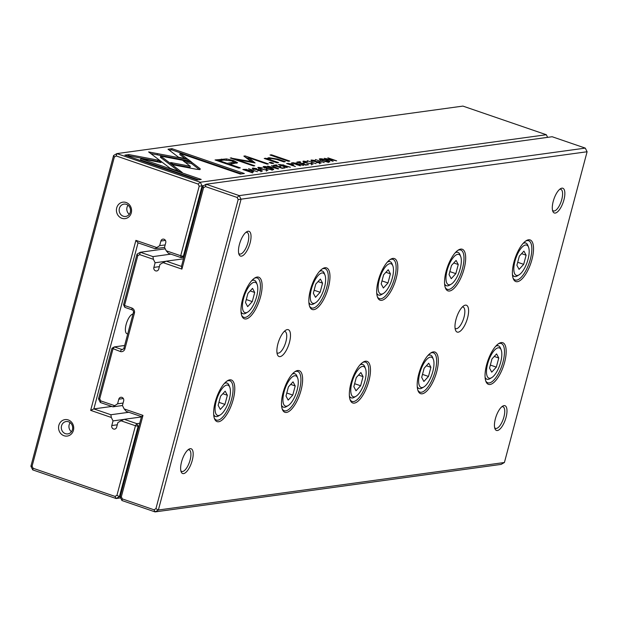 <?xml version="1.0" encoding="UTF-8"?>
<svg xmlns="http://www.w3.org/2000/svg" width="618" height="618" viewBox="0 0 618 618"><rect width="100%" height="100%" fill="white"/><g stroke="black" fill="none" stroke-linecap="round" stroke-linejoin="round"><path stroke-width="0.93" d="M237.111 197.451L239.243 195.62L585.285 148.111L552.144 136.732L206.103 184.241L239.243 195.62L241.059 199.259L158.37 510.012L504.419 462.503L587.1 151.75L238.169 199.575L237.111 197.451L205.477 186.59L203.569 187.694L181.908 269.108L163.075 262.642L166.265 261.175L181.46 266.389L202.812 186.134L206.103 184.241L205.477 186.59M328.397 287.447A22.009 8.243 -71.1 0 1 318.656 306.659A22.009 8.243 -71.1 0 1 309.718 306.644A22.009 8.243 -71.1 0 1 311.611 286.01A22.009 8.243 -71.1 0 1 322.797 268.56A22.009 8.243 -71.1 0 1 328.397 287.447M260.549 296.764A22.009 8.243 -71.1 0 1 250.808 315.976A22.009 8.243 -71.1 0 1 241.87 315.96A22.009 8.243 -71.1 0 1 243.755 295.327A22.009 8.243 -71.1 0 1 254.94 277.876A22.009 8.243 -71.1 0 1 260.549 296.764M464.103 268.822A22.009 8.243 -71.1 0 1 454.361 288.027A22.009 8.243 -71.1 0 1 445.423 288.019A22.009 8.243 -71.1 0 1 447.316 267.378A22.009 8.243 -71.1 0 1 458.502 249.927A22.009 8.243 -71.1 0 1 464.103 268.822M504.605 362.295A22.009 8.243 -71.1 0 1 494.863 381.499A22.009 8.243 -71.1 0 1 485.926 381.491A22.009 8.243 -71.1 0 1 487.811 360.85A22.009 8.243 -71.1 0 1 498.996 343.407A22.009 8.243 -71.1 0 1 504.605 362.295M301.051 390.244A22.009 8.243 -71.1 0 1 291.302 409.448A22.009 8.243 -71.1 0 1 282.364 409.44A22.009 8.243 -71.1 0 1 284.257 388.799A22.009 8.243 -71.1 0 1 295.443 371.356A22.009 8.243 -71.1 0 1 301.051 390.244M531.951 259.506A22.009 8.243 -71.1 0 1 522.21 278.71A22.009 8.243 -71.1 0 1 513.272 278.703A22.009 8.243 -71.1 0 1 515.165 258.061A22.009 8.243 -71.1 0 1 526.351 240.611A22.009 8.243 -71.1 0 1 531.951 259.506M436.748 371.611A22.009 8.243 -71.1 0 1 427.007 390.815A22.009 8.243 -71.1 0 1 418.069 390.808A22.009 8.243 -71.1 0 1 419.962 370.167A22.009 8.243 -71.1 0 1 431.148 352.724A22.009 8.243 -71.1 0 1 436.748 371.611M396.246 278.139A22.009 8.243 -71.1 0 1 386.505 297.343A22.009 8.243 -71.1 0 1 377.567 297.335A22.009 8.243 -71.1 0 1 379.46 276.694A22.009 8.243 -71.1 0 1 390.646 259.243A22.009 8.243 -71.1 0 1 396.246 278.139M233.195 399.56A22.009 8.243 -71.1 0 1 223.453 418.765A22.009 8.243 -71.1 0 1 214.516 418.757A22.009 8.243 -71.1 0 1 216.408 398.116A22.009 8.243 -71.1 0 1 227.594 380.665A22.009 8.243 -71.1 0 1 233.195 399.56M368.9 380.927A22.009 8.243 -71.1 0 1 359.158 400.132A22.009 8.243 -71.1 0 1 350.221 400.124A22.009 8.243 -71.1 0 1 352.113 379.483A22.009 8.243 -71.1 0 1 363.299 362.04A22.009 8.243 -71.1 0 1 368.9 380.927M467.587 317.861A14.191 5.315 -71.1 0 1 461.306 330.244A14.191 5.315 -71.1 0 1 455.543 330.236A14.191 5.315 -71.1 0 1 456.764 316.926A14.191 5.315 -71.1 0 1 463.971 305.678A14.191 5.315 -71.1 0 1 467.587 317.861M289.479 342.31A14.191 5.315 -71.1 0 1 283.199 354.693A14.191 5.315 -71.1 0 1 277.436 354.686A14.191 5.315 -71.1 0 1 278.656 341.383A14.191 5.315 -71.1 0 1 285.864 330.136A14.191 5.315 -71.1 0 1 289.479 342.31M506.057 417.328A13.086 4.898 -71.1 0 1 500.271 428.745A13.086 4.898 -71.1 0 1 494.956 428.737A13.086 4.898 -71.1 0 1 496.076 416.47A13.086 4.898 -71.1 0 1 502.728 406.103A13.086 4.898 -71.1 0 1 506.057 417.328M192.244 460.418A13.086 4.898 -71.1 0 1 186.451 471.828A13.086 4.898 -71.1 0 1 181.144 471.828A13.086 4.898 -71.1 0 1 182.264 459.56A13.086 4.898 -71.1 0 1 188.915 449.186A13.086 4.898 -71.1 0 1 192.244 460.418M563.917 199.884A13.086 4.898 -71.1 0 1 558.124 211.294A13.086 4.898 -71.1 0 1 552.816 211.294A13.086 4.898 -71.1 0 1 553.937 199.027A13.086 4.898 -71.1 0 1 560.588 188.652A13.086 4.898 -71.1 0 1 563.917 199.884M250.105 242.967A13.086 4.898 -71.1 0 1 244.311 254.384A13.086 4.898 -71.1 0 1 238.996 254.377A13.086 4.898 -71.1 0 1 240.124 242.109A13.086 4.898 -71.1 0 1 246.767 231.742A13.086 4.898 -71.1 0 1 250.105 242.967M504.419 462.503L501.128 464.396L155.087 511.905L121.947 500.526L120.131 496.887L141.483 416.625L126.288 411.41L124.148 408.923L122.434 405.478L123.67 400.85A2.766 2.526 -97.8 0 0 120.865 397.274A2.766 2.526 -97.8 0 0 118.811 399.182L117.582 403.817L112.97 406.837L100.332 402.496L98.517 398.857L111.982 348.251L114.33 346.899L121.615 349.394A2.078 1.893 -97.8 0 0 123.963 348.042L133.426 312.461A2.078 1.893 -97.8 0 0 132.136 309.865L124.851 307.362L123.554 304.759L137.018 254.152L140.301 252.26L152.947 256.601L153.395 259.321L155.11 262.766L153.874 267.393A2.766 2.526 -97.8 0 0 156.678 270.97A2.766 2.526 -97.8 0 0 158.733 269.062L159.962 264.434L163.075 262.642M123.082 403.06L117.582 403.817M122.464 405.532L112.97 406.837M124.643 345.477L114.33 346.899L112.955 348.992L99.707 398.78L100.765 400.897L114.469 405.601M170.9 254.137L152.947 256.601M165.261 248.838L140.301 252.26L139.683 254.616L137.775 255.713L124.527 305.501L131.812 308.003A4.156 3.785 82.2 0 1 134.4 313.202L124.936 348.784A4.156 3.785 82.2 0 1 120.24 351.488L111.982 348.251M166.088 261.26L155.11 262.766M183.476 258.811L166.265 261.175M153.395 259.321L139.683 254.616M124.148 408.923L142.982 415.389L121.321 496.81L122.372 498.927L154.013 509.788L155.921 508.684L238.169 199.575M587.1 151.75L585.285 148.111M155.921 508.684L158.37 510.012L155.087 511.905L154.013 509.788M137.775 255.713L137.018 254.152M124.851 307.362L124.527 305.501L123.554 304.759M99.707 398.78L98.517 398.857M100.332 402.496L100.765 400.897M142.982 415.389L141.483 416.625M121.321 496.81L120.131 496.887M122.372 498.927L121.947 500.526M181.46 266.389L181.908 269.108M202.812 186.134L203.569 187.694M238.687 253.303A11.418 4.28 108.9 0 0 239.591 254.006A11.418 4.28 108.9 0 0 247.965 242.557A11.418 4.28 108.9 0 0 247.007 232.399A11.418 4.28 108.9 0 0 245.864 232.399M552.5 210.213A11.418 4.28 108.9 0 0 553.404 210.916A11.418 4.28 108.9 0 0 561.777 199.475A11.418 4.28 108.9 0 0 560.827 189.317A11.418 4.28 108.9 0 0 559.676 189.317M180.827 470.746A11.418 4.28 108.9 0 0 181.731 471.449A11.418 4.28 108.9 0 0 190.105 460.008A11.418 4.28 108.9 0 0 189.154 449.85A11.418 4.28 108.9 0 0 188.003 449.85M494.647 427.664A11.418 4.28 108.9 0 0 495.551 428.367A11.418 4.28 108.9 0 0 503.925 416.926A11.418 4.28 108.9 0 0 502.967 406.76A11.418 4.28 108.9 0 0 501.816 406.76M214.261 418.015A20.765 7.779 108.9 0 0 216.37 420.062A20.765 7.779 108.9 0 0 231.595 399.251A20.765 7.779 108.9 0 0 229.857 380.781A20.765 7.779 108.9 0 0 226.937 381.097M216.215 401.19A15.991 5.987 108.9 0 0 220.286 414.91A15.991 5.987 108.9 0 0 228.413 402.241A15.991 5.987 108.9 0 0 229.788 387.247A15.991 5.987 108.9 0 0 223.291 387.239A15.991 5.987 108.9 0 0 216.215 401.19M220.572 396.192L218.139 405.323L220.317 409.425L224.929 404.396L227.354 395.265L225.176 391.163L220.572 396.192M224.365 383.461A17.652 6.613 -71.1 0 1 227.022 383.098A17.652 6.613 -71.1 0 1 229.062 385.393L229.788 387.247M220.286 414.91L218.579 415.929A17.652 6.613 -71.1 0 1 215.558 416.486A17.652 6.613 -71.1 0 1 213.681 414.57M218.934 402.333L224.929 404.396M222.843 393.712L227.354 395.265M241.615 315.219A20.765 7.779 108.9 0 0 243.724 317.266A20.765 7.779 108.9 0 0 258.942 296.462A20.765 7.779 108.9 0 0 257.204 277.984A20.765 7.779 108.9 0 0 254.284 278.309M282.109 408.699A20.765 7.779 108.9 0 0 284.218 410.746A20.765 7.779 108.9 0 0 299.444 389.935A20.765 7.779 108.9 0 0 297.706 371.464A20.765 7.779 108.9 0 0 294.786 371.781M309.464 305.902A20.765 7.779 108.9 0 0 311.572 307.949A20.765 7.779 108.9 0 0 326.798 287.146A20.765 7.779 108.9 0 0 325.06 268.668A20.765 7.779 108.9 0 0 322.14 268.992M349.966 399.382A20.765 7.779 108.9 0 0 352.075 401.43A20.765 7.779 108.9 0 0 367.301 380.626A20.765 7.779 108.9 0 0 365.562 362.148A20.765 7.779 108.9 0 0 362.635 362.465M377.312 296.586A20.765 7.779 108.9 0 0 379.421 298.633A20.765 7.779 108.9 0 0 394.647 277.83A20.765 7.779 108.9 0 0 392.909 259.351A20.765 7.779 108.9 0 0 389.989 259.676M417.814 390.066A20.765 7.779 108.9 0 0 419.923 392.113A20.765 7.779 108.9 0 0 435.149 371.31A20.765 7.779 108.9 0 0 433.411 352.832A20.765 7.779 108.9 0 0 430.491 353.148M445.169 287.27A20.765 7.779 108.9 0 0 447.277 289.317A20.765 7.779 108.9 0 0 462.503 268.513A20.765 7.779 108.9 0 0 460.765 250.035A20.765 7.779 108.9 0 0 457.838 250.36M485.671 380.75A20.765 7.779 108.9 0 0 487.78 382.797A20.765 7.779 108.9 0 0 502.998 361.993A20.765 7.779 108.9 0 0 501.26 343.515A20.765 7.779 108.9 0 0 498.34 343.832M513.017 277.953A20.765 7.779 108.9 0 0 515.126 280A20.765 7.779 108.9 0 0 530.352 259.197A20.765 7.779 108.9 0 0 528.614 240.719A20.765 7.779 108.9 0 0 525.694 241.043M243.569 298.394A15.991 5.987 108.9 0 0 247.64 312.121A15.991 5.987 108.9 0 0 255.767 299.444A15.991 5.987 108.9 0 0 257.134 284.45A15.991 5.987 108.9 0 0 250.645 284.442A15.991 5.987 108.9 0 0 243.569 298.394M247.918 293.403L245.493 302.534L247.671 306.628L252.275 301.599L254.709 292.469L252.53 288.374L247.918 293.403M251.711 280.665A17.652 6.613 -71.1 0 1 254.377 280.309A17.652 6.613 -71.1 0 1 256.416 282.596L257.134 284.45M247.64 312.121L245.925 313.141A17.652 6.613 -71.1 0 1 242.913 313.697A17.652 6.613 -71.1 0 1 241.035 311.781M284.071 391.874A15.991 5.987 108.9 0 0 288.142 405.601A15.991 5.987 108.9 0 0 296.261 392.924A15.991 5.987 108.9 0 0 297.637 377.93A15.991 5.987 108.9 0 0 291.148 377.922A15.991 5.987 108.9 0 0 284.071 391.874M288.421 386.876L285.995 396.007L288.173 400.109L292.777 395.08L295.211 385.949L293.032 381.847L288.421 386.876M292.214 374.145A17.652 6.613 -71.1 0 1 294.871 373.782A17.652 6.613 -71.1 0 1 296.91 376.076L297.637 377.93M288.142 405.601L286.428 406.613A17.652 6.613 -71.1 0 1 283.415 407.169A17.652 6.613 -71.1 0 1 281.53 405.253M311.418 289.085A15.991 5.987 108.9 0 0 315.489 302.805A15.991 5.987 108.9 0 0 323.616 290.128A15.991 5.987 108.9 0 0 324.991 275.134A15.991 5.987 108.9 0 0 318.494 275.134A15.991 5.987 108.9 0 0 311.418 289.085M315.775 284.087L313.341 293.218L315.52 297.312L320.132 292.283L322.557 283.152L320.379 279.058L315.775 284.087M319.568 271.348A17.652 6.613 -71.1 0 1 322.225 270.993A17.652 6.613 -71.1 0 1 324.265 273.28L324.991 275.134M315.489 302.805L313.782 303.824A17.652 6.613 -71.1 0 1 310.761 304.38A17.652 6.613 -71.1 0 1 308.884 302.465M351.92 382.557A15.991 5.987 108.9 0 0 355.991 396.285A15.991 5.987 108.9 0 0 364.118 383.608A15.991 5.987 108.9 0 0 365.493 368.614A15.991 5.987 108.9 0 0 358.996 368.606A15.991 5.987 108.9 0 0 351.92 382.557M356.277 377.559L353.844 386.69L356.022 390.792L360.626 385.763L363.06 376.632L360.881 372.53L356.277 377.559M360.07 364.829A17.652 6.613 -71.1 0 1 362.727 364.466A17.652 6.613 -71.1 0 1 364.767 366.76L365.493 368.614M355.991 396.285L354.276 397.304A17.652 6.613 -71.1 0 1 351.263 397.853A17.652 6.613 -71.1 0 1 349.386 395.937M379.274 279.769A15.991 5.987 108.9 0 0 383.345 293.488A15.991 5.987 108.9 0 0 391.464 280.811A15.991 5.987 108.9 0 0 392.839 265.825A15.991 5.987 108.9 0 0 386.35 265.817A15.991 5.987 108.9 0 0 379.274 279.769M383.623 274.771L381.198 283.901L383.376 288.003L387.98 282.967L390.414 273.836L388.235 269.742L383.623 274.771M387.416 262.032A17.652 6.613 -71.1 0 1 390.074 261.677A17.652 6.613 -71.1 0 1 392.113 263.963L392.839 265.825M383.345 293.488L381.63 294.508A17.652 6.613 -71.1 0 1 378.618 295.064A17.652 6.613 -71.1 0 1 376.733 293.148M419.769 373.241A15.991 5.987 108.9 0 0 423.84 386.968A15.991 5.987 108.9 0 0 431.967 374.292A15.991 5.987 108.9 0 0 433.342 359.297A15.991 5.987 108.9 0 0 426.853 359.29A15.991 5.987 108.9 0 0 419.769 373.241M424.126 368.251L421.692 377.374L423.871 381.476L428.483 376.447L430.908 367.316L428.73 363.214L424.126 368.251M427.919 355.512A17.652 6.613 -71.1 0 1 430.576 355.149A17.652 6.613 -71.1 0 1 432.615 357.443L433.342 359.297M423.84 386.968L422.133 387.988A17.652 6.613 -71.1 0 1 419.112 388.544A17.652 6.613 -71.1 0 1 417.235 386.621M447.123 270.452A15.991 5.987 108.9 0 0 451.194 284.172A15.991 5.987 108.9 0 0 459.321 271.495A15.991 5.987 108.9 0 0 460.696 256.509A15.991 5.987 108.9 0 0 454.199 256.501A15.991 5.987 108.9 0 0 447.123 270.452M451.48 265.454L449.047 274.585L451.225 278.687L455.829 273.65L458.262 264.519L456.084 260.425L451.48 265.454M455.273 252.716A17.652 6.613 -71.1 0 1 457.93 252.36A17.652 6.613 -71.1 0 1 459.97 254.647L460.696 256.509M451.194 284.172L449.479 285.192A17.652 6.613 -71.1 0 1 446.466 285.748A17.652 6.613 -71.1 0 1 444.589 283.832M487.625 363.925A15.991 5.987 108.9 0 0 491.696 377.652A15.991 5.987 108.9 0 0 499.823 364.975A15.991 5.987 108.9 0 0 501.19 349.981A15.991 5.987 108.9 0 0 494.701 349.973A15.991 5.987 108.9 0 0 487.625 363.925M491.974 358.934L489.549 368.065L491.727 372.16L496.331 367.131L498.765 358L496.586 353.898L491.974 358.934M495.767 346.196A17.652 6.613 -71.1 0 1 498.432 345.833A17.652 6.613 -71.1 0 1 500.464 348.127L501.19 349.981M491.696 377.652L489.981 378.672A17.652 6.613 -71.1 0 1 486.969 379.228A17.652 6.613 -71.1 0 1 485.091 377.304M514.972 261.136A15.991 5.987 108.9 0 0 519.043 274.856A15.991 5.987 108.9 0 0 527.169 262.179A15.991 5.987 108.9 0 0 528.544 247.192A15.991 5.987 108.9 0 0 522.055 247.185A15.991 5.987 108.9 0 0 514.972 261.136M519.329 256.138L516.895 265.269L519.074 269.371L523.685 264.334L526.111 255.203L523.933 251.109L519.329 256.138M523.122 243.399A17.652 6.613 -71.1 0 1 525.779 243.044A17.652 6.613 -71.1 0 1 527.818 245.331L528.544 247.192M519.043 274.856L517.336 275.875A17.652 6.613 -71.1 0 1 514.315 276.431A17.652 6.613 -71.1 0 1 512.438 274.516M246.288 299.545L252.275 301.599M250.197 290.923L254.709 292.469M286.791 393.017L292.777 395.08M290.692 384.396L295.211 385.949M314.137 290.228L320.132 292.283M318.046 281.607L322.557 283.152M354.639 383.708L360.626 385.763M358.548 375.08L363.06 376.632M381.994 280.912L387.98 282.967M385.895 272.291L390.414 273.836M422.488 374.392L428.483 376.447M426.397 365.763L430.908 367.316M449.842 271.596L455.829 273.65M453.751 262.974L458.262 264.519M490.344 365.076L496.331 367.131M494.245 356.447L498.765 358M517.691 262.279L523.685 264.334M521.6 253.658L526.111 255.203M284.295 331.387A11.418 4.28 -71.1 0 1 284.96 331.472A11.418 4.28 -71.1 0 1 285.918 341.638A11.418 4.28 -71.1 0 1 277.544 353.079A11.418 4.28 -71.1 0 1 276.972 352.739M462.411 306.937A11.418 4.28 -71.1 0 1 463.075 307.022A11.418 4.28 -71.1 0 1 464.025 317.181A11.418 4.28 -71.1 0 1 455.651 328.621A11.418 4.28 -71.1 0 1 455.08 328.282M246.489 169.363L242.835 169.502L251.665 172.53L253.743 171.742L251.062 170.553L246.42 169.641M292.082 163.901L286.574 163.492L295.404 166.528L292.136 165.114L293.589 164.736L291.997 164.21M298.177 164.249L296.995 163.175L291.572 162.812L300.394 165.84L297.019 164.388L297.791 164.28L303.623 165.4L298.309 163.924M267.432 170.437L266.574 169.34L265.894 169.432L266.412 170.089L261.638 169.046C259.282 168.22 258.494 167.748 259.251 167.625L262.426 167.926L258.378 167.3C257.165 167.493 258.046 168.111 261.02 169.147L268.003 170.197M258.2 167.957L258.378 167.3L257.853 167.532M258.664 168.938L259.251 167.625M266.42 171.132L266.737 169.95L266.319 170.444M196.501 169.286L199.954 169.587L200.217 168.776L191.897 162.441L183.059 160.757L190.282 166.257L170.645 162.526L173.874 164.983L196.501 169.286M199.954 169.587L200.217 168.776L200.008 169.579M278.03 168.915L278.703 168.822L271.572 165.554L277.019 168.39L267.609 166.095L278.03 168.915M273.372 165.307L282.194 168.335L285.076 167.941L281.754 167.895L278.749 166.86L280.873 166.566L277.706 166.505L275.018 165.578L277.243 165.276L276.2 164.921L273.372 165.307M284.975 166.057L283.793 164.983L278.37 164.62L287.2 167.656L283.824 166.203L284.589 166.095L290.421 167.208L285.114 165.732M320.58 163.137L319.622 161.978L312.863 160.981L312.43 160.348L315.358 160.595L311.518 160L312.291 161.097L319.097 162.109L319.521 162.781L316.246 162.48L321.19 162.889M319.622 163.801L319.939 162.611L319.413 163.183M311.333 160.703L311.518 160L310.893 160.263M312.785 161.252L312.43 160.348M264.226 158.463L277.096 162.82L278.602 162.611L271.572 160.201L269.178 158.764L270.213 158.324L276.702 159.436L283.863 161.893L285.331 161.692L277.791 159.104L268.869 157.69L267.447 158.254L268.003 159.004L265.701 158.262L264.226 158.463M191.402 161.931L188.305 159.498L148.629 151.935L170.205 168.351L182.271 172.492L160.695 156.076L191.402 161.931M150.792 153.588L157.157 154.809L157.466 153.619L157.157 154.809L187.988 160.68L188.992 161.468M270.035 155.002L288.32 161.283L289.796 161.082L271.511 154.801L270.035 155.002M261.924 171.194L260.966 170.035L254.207 169.038L253.774 168.397L256.702 168.644L252.862 168.057L253.635 169.147L260.441 170.159L260.866 170.838L257.59 170.529L262.542 170.939M260.966 171.85L261.283 170.668L260.757 171.232M252.677 168.76L252.862 168.057L252.237 168.32M254.137 169.309L253.774 168.397M329.116 161.97C332.7 161.877 321.932 158.177 320.008 158.841C316.439 158.942 327.2 162.627 329.116 161.97L329.718 161.707M319.815 159.568L320.008 158.841L319.413 159.096M183.901 257.212L181.012 257.606L168.374 253.264L166.227 250.784L180.695 255.744L199.197 186.196L198.146 184.071L200.271 182.24L546.32 134.732L462.913 106.095L116.872 153.604L200.271 182.24L202.086 185.879L183.361 256.254L184.187 256.146M312.553 164.241L311.688 163.144L311.016 163.237L311.534 163.894L306.752 162.851C304.404 162.024 303.608 161.553 304.373 161.437L307.548 161.731L303.5 161.105C302.287 161.298 303.168 161.916 306.142 162.951L313.125 164.002M303.322 161.761L303.5 161.105L302.967 161.337M303.778 162.75L304.373 161.437M311.542 164.936L311.858 163.755L311.441 164.257M296.849 162.086L305.678 165.114L308.56 164.72L305.23 164.666L302.225 163.639L304.357 163.345L301.182 163.283L298.494 162.356L300.719 162.055L299.676 161.692L296.849 162.086M128.884 154.585L124.875 155.133L197.242 179.977L201.213 179.429L140.85 158.702L161.059 162.557L157.837 160.101L128.884 154.585L128.567 155.767L157.52 161.29L158.563 162.078M272.986 169.672C276.57 169.587 265.802 165.887 263.878 166.543C260.309 166.644 271.07 170.336 272.986 169.672L273.589 169.417M263.685 167.269L263.878 166.543L263.283 166.806M269.193 162.573L271.966 163.523L273.681 163.291L270.916 162.341L269.193 162.573M324.288 158.316L333.117 161.344L326.188 158.695L336.694 160.858L327.864 157.822L334.516 160.371L324.288 158.316M257.389 171.742L248.56 168.714L257.389 171.742M324.211 162.573L315.381 159.537L324.211 162.573M255.095 162.936L248.722 157.768L267.138 164.094L268.397 163.924L245.122 155.929L243.871 156.107L251.202 161.592L230.228 157.976L253.504 165.964L254.755 165.794L236.308 159.459L254.956 162.943M226.543 158.911L215.056 159.969L238.718 168.088L240.294 167.872L229.873 164.295L237.567 162.719L233.48 160.518L226.543 158.911L226.296 159.846M316.045 163.693L307.216 160.665L316.045 163.693M171.982 148.668L168.011 149.208L178.571 157.258L187.408 158.942L180.085 153.357L240.371 174.052L244.349 173.511L171.982 148.668L171.665 149.85L241.653 173.882M120.641 497.907L116.114 498.525L32.715 469.889L30.9 466.25L113.581 155.497L116.872 153.604L116.254 155.96L114.338 157.057L32.09 466.173L33.148 468.29L115.041 496.409L116.949 495.304L135.458 425.748L120.997 420.788L124.187 419.321L136.833 423.654L139.722 423.26M203.616 185.67L199.197 186.196M166.227 250.784L164.512 247.339L165.748 242.704A2.766 2.526 -97.8 0 0 162.943 239.127A2.766 2.526 -97.8 0 0 160.889 241.035L159.66 245.67L155.048 248.691L138.038 242.851L93.859 408.9L110.869 414.748L111.317 417.467L113.032 420.904L111.796 425.539A2.766 2.526 -97.8 0 0 114.6 429.116A2.766 2.526 -97.8 0 0 116.655 427.208L117.883 422.573L120.997 420.788M165.161 244.913L159.66 245.67M164.542 247.393L155.048 248.691M127.756 333.782A10.382 3.886 -71.1 0 1 126.991 333.72A10.382 3.886 -71.1 0 1 126.396 323.531A10.382 3.886 -71.1 0 1 133.017 314.014M111.812 406.435L93.859 408.9L90.661 410.367L135.898 240.371L156.555 247.463M128.822 412.283L110.869 414.748M124.009 419.398L113.032 420.904M141.398 416.957L124.187 419.321M138.95 426.15L138.123 426.258L119.405 496.633L120.224 496.517M111.317 417.467L90.661 410.367M198.146 184.071L116.254 155.96M131.279 212.893A8.304 7.571 82.2 0 1 118.532 215.991A8.304 7.571 82.2 0 1 122.179 202.295A8.304 7.571 82.2 0 1 131.279 212.893M73.426 430.344A8.304 7.571 82.2 0 1 60.672 433.434A8.304 7.571 82.2 0 1 64.318 419.746A8.304 7.571 82.2 0 1 73.426 430.344M71.425 431.735A6.226 5.678 82.2 0 1 70.182 422.666M72.453 429.603A6.226 5.678 82.2 0 1 67.833 433.898A6.226 5.678 82.2 0 1 61.367 428.498A6.226 5.678 82.2 0 1 66.141 421.553A6.226 5.678 82.2 0 1 72.453 429.603M129.286 214.284A6.226 5.678 82.2 0 1 128.042 205.222M130.305 212.152A6.226 5.678 82.2 0 1 125.693 216.447A6.226 5.678 82.2 0 1 119.22 211.047A6.226 5.678 82.2 0 1 123.994 204.102A6.226 5.678 82.2 0 1 130.305 212.152M547.625 137.351L546.32 134.732M116.949 495.304L119.405 496.633L116.114 498.525L115.041 496.409M181.012 257.606L183.361 256.254L180.695 255.744L181.012 257.606M114.338 157.057L113.581 155.497M32.09 466.173L30.9 466.25M33.148 468.29L32.715 469.889M135.458 425.748L138.123 426.258L136.833 423.654L135.458 425.748M138.038 242.851L135.898 240.371M327.996 161.986L328.096 161.622C327.61 160.549 325.238 159.73 320.966 159.174C321.445 160.24 323.817 161.059 328.096 161.622L328.475 161.452L328.158 162.634M320.966 159.174L320.279 160.525M307.362 164.882L307.501 164.357M303.175 163.507L303.314 162.99M299.537 162.217L299.676 161.692M271.341 155.45L271.511 154.801M127.254 155.945L128.567 155.767M140.85 158.702L140.533 159.892L198.525 179.799M157.52 161.29L157.837 160.101M271.866 169.695L271.966 169.324C271.48 168.25 269.108 167.439 264.836 166.875C265.315 167.949 267.687 168.76 271.966 169.324L272.345 169.162L272.028 170.344M264.836 166.875L264.149 168.227M187.988 160.68L188.305 159.498M160.695 156.076L160.379 157.266L178.857 171.317M270.715 163.098L270.916 162.341M269.178 158.764L268.861 159.992M267.965 158.981L269.17 158.811M267.833 159.645L268.003 159.004M265.539 158.888L265.701 158.262M283.453 166.366L283.268 165.114L280.093 164.921L282.743 165.833L283.631 165.709L283.268 165.114M283.886 168.104L284.025 167.578M279.691 166.729L279.83 166.211M276.061 165.439L276.2 164.921M248.722 157.768L248.405 158.957L253.233 162.673M245.578 157.381L248.552 158.401M244.875 156.856L245.122 155.929M251.032 162.256L251.202 161.592M235.728 159.861L236.176 159.954M231.348 158.362L231.495 157.806M236.161 160.016L236.308 159.459M217.428 160.78L224.519 159.992M234.029 162.009L236.764 163.229M226.96 164.056L227.146 163.361L234.037 162.109L233.72 163.299L227.949 164.396M229.687 164.991L229.873 164.295M234.037 162.109L231.68 160.873L224.056 160.054L219.382 160.695L227.146 163.361M219.205 161.391L219.382 160.695M185.245 162.418L191.588 163.631L199.452 169.618M191.588 163.631L191.897 162.441M172.824 164.187L189.965 167.439L190.282 166.257M296.655 164.558L296.462 163.306L293.295 163.106L295.937 164.017L296.833 163.894L296.462 163.306M290.978 165.006L292.337 164.465L292.028 165.655M291.75 165.269L291.457 164.002L288.204 163.762L291.047 164.736M251.147 172.352L252.646 171.765L252.329 172.947M252.051 172.476L252.198 171.951C253.171 171.819 252.577 171.379 250.421 170.638L244.411 169.749L251.217 172.082M169.286 150.174L171.665 149.85M180.085 153.357L179.768 154.539L184.913 158.463M123.353 398.556L118.811 399.182M123.175 349.185L121.615 349.394L120.24 351.488M159.374 266.644L153.874 267.393M131.812 308.003L132.136 309.865M134.4 313.202L133.426 312.461M124.936 348.784L123.963 348.042M165.431 240.417L160.889 241.035M117.296 424.782L111.796 425.539M256.818 169.757L256.926 169.371M161.252 157.93L161.568 156.748M271.395 160.865L271.572 160.201M277.621 159.753L277.791 159.104M268.552 158.88L268.869 157.69M315.474 161.707L315.582 161.313M279.792 165.106L279.977 164.403M221.12 160.278L221.437 159.089M233.225 161.468L233.48 160.518M231.503 163.909L231.82 162.719M292.986 163.299L293.179 162.588M287.98 163.979L288.166 163.276M243.963 169.888L244.118 169.324M213.813 415.891L215.558 416.486M225.276 382.503L227.022 383.098M241.167 313.094L242.913 313.697M252.631 279.707L254.377 280.309M281.669 406.574L283.415 407.169M293.125 373.187L294.871 373.782M309.015 303.778L310.761 304.38M320.479 270.39L322.225 270.993M349.518 397.258L351.263 397.853M360.982 363.871L362.727 364.466M376.872 294.462L378.618 295.064M388.328 261.074L390.074 261.677M417.366 387.942L419.112 388.544M428.83 354.554L430.576 355.149M444.721 285.145L446.466 285.748M456.184 251.758L457.93 252.36M485.223 378.625L486.969 379.228M496.687 345.238L498.432 345.833M512.569 275.829L514.315 276.431M524.033 242.441L525.779 243.044M253.094 169.741L253.411 168.552M311.75 161.684L312.059 160.502M284.079 165.554L283.762 166.736M297.281 163.739L296.964 164.929"/></g></svg>
